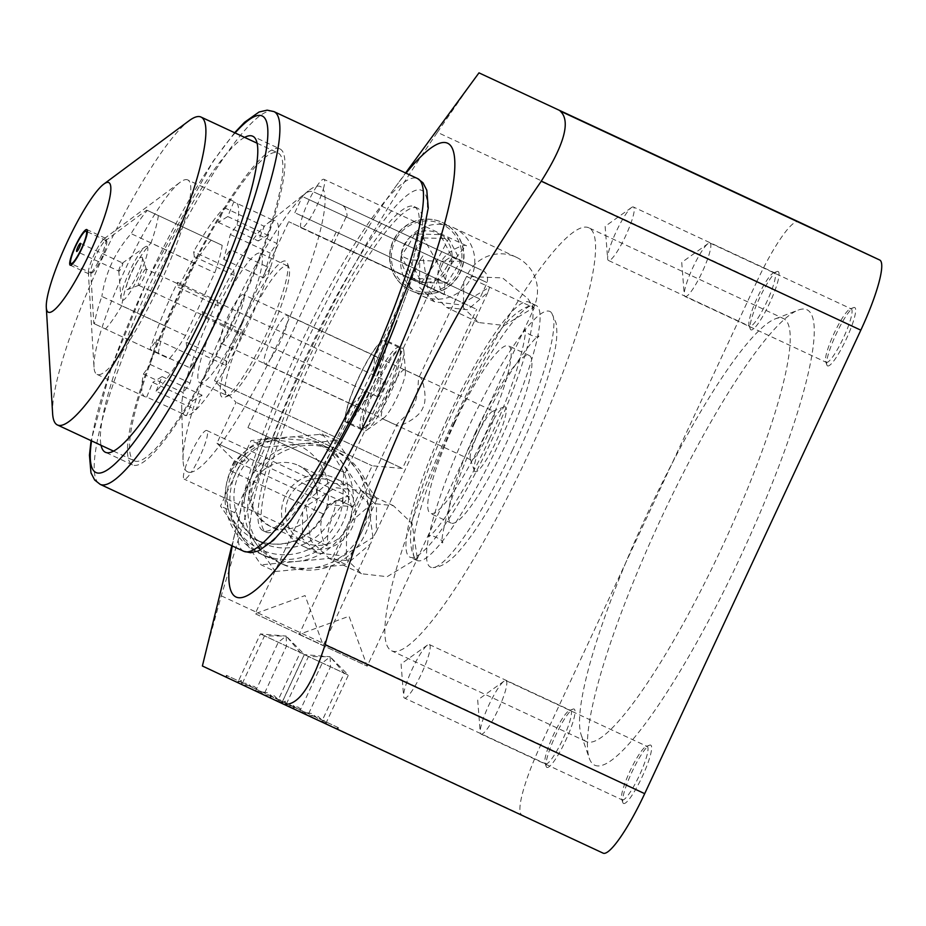 <?xml version="1.0" encoding="UTF-8"?>
<svg xmlns="http://www.w3.org/2000/svg" width="926" height="926" viewBox="0 0 926 926"><rect width="100%" height="100%" fill="white"/><g stroke="black" fill="none" stroke-linecap="round" stroke-linejoin="round"><path stroke-width="0.69" stroke-dasharray="4.63 3.47" d="M203.755 659.59L221.268 595.823L247.728 508.825L261.236 469.378C304.029 349.067 358.269 248.099 437.408 132.337L756.97 281.307A71.522 12.547 115 0 1 798.536 221.812M756.97 281.307L540.842 744.805A71.522 12.547 115 0 0 521.963 814.973L603.115 853.147M594.654 765.177A251.235 44.054 -65 0 0 740.696 556.248A251.235 44.054 -65 0 0 807.009 309.793A251.235 44.054 -65 0 0 798.177 310.106A251.235 44.054 -65 0 0 660.898 518.873A251.235 44.054 -65 0 0 589.26 758.232A251.235 44.054 -65 0 0 594.654 765.177M778.153 271.515A32.19 5.649 -65 0 0 777.018 271.549A32.19 5.649 -65 0 0 759.424 298.299A32.19 5.649 -65 0 0 750.257 328.962A32.19 5.649 -65 0 0 750.94 329.853A32.19 5.649 -65 0 0 769.656 303.08A32.19 5.649 -65 0 0 778.153 271.515M827.555 365.897A32.19 5.649 -65 0 0 846.26 339.124A32.19 5.649 -65 0 0 854.756 307.559A32.19 5.649 -65 0 0 853.622 307.594A32.19 5.649 -65 0 0 836.039 334.344A32.19 5.649 -65 0 0 826.86 365.006A32.19 5.649 -65 0 0 827.555 365.897M623.511 803.467A32.19 5.649 -65 0 0 642.227 776.694A32.19 5.649 -65 0 0 650.723 745.117A32.19 5.649 -65 0 0 649.589 745.164A32.19 5.649 -65 0 0 631.995 771.902A32.19 5.649 -65 0 0 622.828 802.576A32.19 5.649 -65 0 0 623.511 803.467M546.907 767.423A32.19 5.649 -65 0 0 565.612 740.65A32.19 5.649 -65 0 0 574.108 709.073A32.19 5.649 -65 0 0 572.974 709.119A32.19 5.649 -65 0 0 555.392 735.857A32.19 5.649 -65 0 0 546.213 766.531A32.19 5.649 -65 0 0 546.907 767.423M437.408 132.337L474.83 78.154M232.252 545.923A250.344 43.904 115 0 1 236.361 527.299A250.344 43.904 115 0 1 394.395 188.291A250.344 43.904 115 0 1 406.016 173.162M247.728 508.825A62.586 61.614 -64.8 0 1 253.666 481.705A62.586 61.614 -64.8 0 1 261.236 469.378A62.586 61.614 -64.8 0 1 336.161 451.112A62.586 61.614 -64.8 0 1 365.365 533.77A62.586 61.614 -64.8 0 1 282.87 564.374A62.586 61.614 -64.8 0 1 247.728 508.825M376.94 499.288L336.37 440.51L265.253 447.223L234.706 512.715L254.997 542.115A62.586 61.614 -64.8 0 1 249.985 479.969A62.586 61.614 -64.8 0 1 300.811 443.867A62.586 61.614 -64.8 0 1 332.469 449.376A62.586 61.614 -64.8 0 1 356.66 469.899A62.586 61.614 -64.8 0 1 361.672 532.033A62.586 61.614 -64.8 0 1 310.847 568.147A62.586 61.614 -64.8 0 1 279.177 562.638A62.586 61.614 -64.8 0 1 254.997 542.115L275.288 571.504L261.097 564.825L220.527 506.047L251.062 440.545L322.78 434.12L362.76 492.62L332.214 558.112L346.405 564.791L376.94 499.288L362.76 492.62M442.524 222.518A37.549 36.971 -64.8 0 1 442.64 222.564A37.549 36.971 -64.8 0 1 460.129 272.221A37.549 36.971 -64.8 0 1 410.785 290.579A37.549 36.971 -64.8 0 1 410.669 290.521A37.549 36.971 -64.8 0 1 393.168 240.864A37.549 36.971 -64.8 0 1 442.524 222.518M265.253 447.223L251.062 440.545M234.706 512.715L220.527 506.047M336.37 440.51L322.78 434.12M275.288 571.504L346.405 564.791M332.214 558.112L261.097 564.825M240.806 535.436A62.586 61.614 115.2 0 0 264.998 555.959A62.586 61.614 115.2 0 0 296.656 561.469A62.586 61.614 115.2 0 0 347.481 525.366A62.586 61.614 115.2 0 0 342.47 463.22A62.586 61.614 115.2 0 0 318.289 442.697A62.586 61.614 115.2 0 0 286.62 437.188A62.586 61.614 115.2 0 0 235.794 473.29A62.586 61.614 115.2 0 0 240.806 535.436M341.694 501.464L342.967 498.755L343.65 471.878A62.586 61.614 -64.8 0 1 342.666 523.097A62.586 61.614 -64.8 0 1 260.171 553.69A62.586 61.614 -64.8 0 1 230.968 471.021A62.586 61.614 -64.8 0 1 269.57 437.35L246.015 453.555L244.753 456.275L216.927 443.253L353.061 506.73L341.694 501.464L336.092 500.434L328.417 504.577L234.417 460.743L237.855 462.363L249.14 459.898L244.753 456.275M343.65 471.878L332.075 453.173L315.442 441.366L269.57 437.35M319.482 434.086L323.73 436.065M237.079 402.81L372.159 465.79L237.079 402.81M401.039 467.746L214.496 380.771L401.039 467.746M249.14 459.898A51.856 51.057 115.2 0 0 263.042 543.18A51.856 51.057 115.2 0 0 336.092 500.434M342.967 498.755A58.685 57.771 -64.8 0 1 260.31 549.442A58.685 57.771 -64.8 0 1 246.015 453.555M323.162 513.953A51.856 51.057 -64.8 0 1 254.812 539.314A51.856 51.057 -64.8 0 1 230.609 470.813L323.162 513.953L328.394 504.566M230.609 470.813L237.855 462.363M475.223 308.647L288.692 221.673L475.223 308.647M332.422 242.068L433.738 289.306L332.422 242.068M336.96 232.345L438.264 279.583L336.96 232.345M296.274 213.385L479.599 298.855L296.274 213.385M344.403 472.561L247.913 427.58L344.403 472.561M291.215 447.744L326.924 464.424L291.215 447.744M288.68 498.061A33.533 33.012 -64.8 0 1 332.874 481.67A33.533 33.012 -64.8 0 1 348.512 525.956A33.533 33.012 -64.8 0 1 304.318 542.347A33.533 33.012 -64.8 0 1 288.68 498.061M334.471 477.978A37.549 36.971 -64.8 0 1 334.587 478.036A37.549 36.971 -64.8 0 1 352.077 527.693A37.549 36.971 -64.8 0 1 302.721 546.051A37.549 36.971 -64.8 0 1 302.605 545.993A37.549 36.971 -64.8 0 1 285.115 496.336A37.549 36.971 -64.8 0 1 334.471 477.978M372.958 537.45L368.224 503.003L349.484 485.039L328.417 482.678L308.208 499.982L302.64 511.928L302.362 538.469L317.502 552.996L343.465 555.947L372.958 537.45L370.701 543.666L350.468 560.982L329.425 558.61L310.673 540.645L305.939 506.209L335.444 487.701L361.279 490.595L376.546 505.191L376.269 531.721L372.958 537.45M255.692 613.973L323.232 645.468L255.692 613.973M417.163 557.255L412.07 523.445L393.342 505.677L372.298 503.385L352.181 520.678L346.613 532.612L346.301 559.084L361.603 573.75L387.161 576.69L416.411 558.876L417.163 557.255M489.715 287.048L487.84 292.466L467.688 309.759L446.679 307.467L427.951 289.699L422.846 255.889L419.767 260.727L419.455 287.187L434.757 301.864L460.315 304.804L489.715 287.048M220.747 343.176A26.819 4.699 -65 0 0 236.338 320.871A26.819 4.699 -65 0 0 243.411 294.561A26.819 4.699 -65 0 0 237.913 299.11A157.362 27.595 115 0 1 308.451 190.837A157.362 27.595 115 0 1 316.773 186.276A26.819 4.699 -65 0 0 304.029 211.961A26.819 4.699 -65 0 0 301.297 227.923A26.819 4.699 -65 0 0 311.773 215.596A26.819 4.699 -65 0 0 323.243 189.321A157.362 27.595 115 0 1 287.43 322.41A26.819 4.699 -65 0 0 287.396 315.257A26.819 4.699 -65 0 0 271.804 337.562A26.819 4.699 -65 0 0 264.72 363.872A26.819 4.699 -65 0 0 270.218 359.323A157.362 27.595 115 0 1 191.358 472.156A26.819 4.699 -65 0 0 204.102 446.471A26.819 4.699 -65 0 0 206.834 430.509A26.819 4.699 -65 0 0 196.37 442.836A26.819 4.699 -65 0 0 184.899 469.112A157.362 27.595 115 0 1 183.047 459.852A157.362 27.595 115 0 1 220.701 336.022A157.362 27.595 115 0 1 237.913 299.11A26.819 4.699 -65 0 0 227.819 316.866A26.819 4.699 -65 0 0 220.701 336.022A26.819 4.699 -65 0 0 220.747 343.176L353.176 404.917C349.09 405.067 365.596 394.129 370.307 383.295C375.574 372.715 373.34 353.061 375.852 356.302C377.495 355.028 384.66 376.975 378.827 387.3C374.694 398.388 353.234 407.023 353.176 404.917L352.991 403.921L308.208 499.982M419.767 260.727L374.972 356.788L375.852 356.302L243.411 294.561M301.297 227.923L443.785 294.352C441.91 295.313 434.051 275.879 440.29 264.535C443.762 251.351 465.732 243.353 466.461 245.737C465.002 246.409 459.47 253.226 449.886 266.19C442.848 277.719 445.429 297.165 443.785 294.352M206.834 430.509L349.322 496.926C347.863 497.598 342.342 504.415 332.747 517.391C325.72 528.908 328.302 548.354 326.658 545.553C324.783 546.502 316.912 527.079 323.151 515.736C326.623 502.54 348.604 494.553 349.322 496.926M242.149 323.614A75.099 13.172 115 0 1 287.419 263.227A75.099 13.172 115 0 1 265.982 334.818A75.099 13.172 115 0 1 224.972 397.185A75.099 13.172 115 0 1 242.149 323.614M187.561 471.832A157.362 27.595 115 0 1 184.899 469.112A26.819 4.699 -65 0 0 184.17 479.124L184.17 479.124A26.819 4.699 -65 0 0 191.358 472.156A157.362 27.595 115 0 1 187.561 471.832M194.356 256.733L193.638 251.71A107.289 18.809 115 0 1 224.393 207.713L218.374 222.367L227.773 216.557L233.78 201.903A107.289 18.809 115 0 1 235.574 202.227A107.289 18.809 115 0 1 235.586 202.227A107.289 18.809 115 0 1 237.068 224.844L230.331 234.486L223.652 259.292L230.389 249.661A107.289 18.809 115 0 1 202.921 316.599L242.809 335.189L242.091 330.165L226.025 360.793L226.743 365.816L186.855 347.215A107.289 18.809 115 0 1 156.1 391.212L195.988 409.813L202.007 395.147L192.608 400.958L186.601 415.624L146.713 397.022A107.289 18.809 115 0 1 144.919 396.71A107.289 18.809 115 0 1 144.907 396.698A107.289 18.809 115 0 1 143.426 374.081L183.313 392.67A107.289 18.809 -65 0 0 181.716 407.127A107.289 18.809 -65 0 0 184.795 415.299A107.289 18.809 -65 0 0 186.601 415.624A107.289 18.809 -65 0 0 195.988 409.813A107.289 18.809 -65 0 0 226.743 365.816A107.289 18.809 -65 0 0 242.809 335.189A107.289 18.809 -65 0 0 270.276 268.251A107.289 18.809 -65 0 0 276.955 243.445A107.289 18.809 -65 0 0 275.473 220.828A107.289 18.809 -65 0 0 273.668 220.504L267.66 235.158L258.261 240.968L264.28 226.314A107.289 18.809 -65 0 0 233.526 270.311L234.243 275.335L218.177 305.95L217.46 300.927A107.289 18.809 -65 0 0 189.992 367.865A107.289 18.809 115 0 0 183.313 392.67L190.05 383.04L196.717 358.235L189.992 367.865L150.105 349.276A107.289 18.809 115 0 1 177.572 282.326L178.29 287.349L194.356 256.733L234.243 275.335M177.572 282.326L217.46 300.927A107.289 18.809 115 0 1 233.526 270.311L193.638 251.71M224.393 207.713L264.28 226.314A107.289 18.809 115 0 1 267.22 223.71A107.289 18.809 115 0 1 273.668 220.504L233.78 201.903M316.773 186.276A157.362 27.595 115 0 1 320.57 186.601A157.362 27.595 115 0 1 323.243 189.321A26.819 4.699 -65 0 0 323.973 179.308L323.973 179.308A26.819 4.699 -65 0 0 316.773 186.276M326.658 545.553L184.17 479.124M299.665 634.669L367.205 666.153L299.665 634.669M264.72 363.872L397.161 425.613C393.064 425.763 409.57 414.813 414.292 403.991C419.559 393.4 417.325 373.745 419.825 376.986C421.469 375.725 428.645 397.671 422.8 407.996C418.668 419.084 397.219 427.719 397.161 425.613L396.976 424.617L352.181 520.678M463.752 281.423L463.44 307.883L478.742 322.549L504.3 325.489L533.538 307.687A37.549 36.971 -64.8 0 0 516.407 257.278A37.549 36.971 -64.8 0 0 516.291 257.22A37.549 36.971 115.2 0 0 466.554 276.446L418.957 377.484L419.825 376.986L287.396 315.257M527.959 298.716L533.538 307.687L527.959 298.716L502.575 277.916L466.554 276.446L534.221 307.999L367.205 666.153L349.044 616.253L299.144 634.414L346.613 532.612M469.077 281.342A37.549 36.971 -64.8 0 1 421.851 295.788A37.549 36.971 -64.8 0 1 421.735 295.73A37.549 36.971 -64.8 0 1 406.352 242.161A37.549 36.971 -64.8 0 1 453.59 227.715A37.549 36.971 -64.8 0 1 453.705 227.773A37.549 36.971 -64.8 0 1 469.077 281.342M466.461 245.737L323.973 179.308M287.43 322.41A157.362 27.595 115 0 1 270.218 359.323A26.819 4.699 -65 0 0 280.312 341.567A26.819 4.699 -65 0 0 287.43 322.41M237.068 224.844L276.955 243.445L270.218 253.076L263.551 277.881L270.276 268.251L230.389 249.661M260.368 253.238A71.522 12.547 115 0 1 241.489 323.382A71.522 12.547 115 0 1 199.912 382.889A71.522 12.547 115 0 1 199.912 382.878A71.522 12.547 -65 0 1 218.779 312.733A71.522 12.547 -65 0 1 260.356 253.226A71.522 12.547 -65 0 1 260.368 253.238M146.713 397.022L152.721 382.369L192.608 400.958M88.364 272.614A19.666 3.449 115 0 1 94.116 254.65A19.666 3.449 115 0 1 104.175 238.7A19.666 3.449 115 0 1 105.552 238.283A19.666 3.449 115 0 1 100.367 257.567A19.666 3.449 115 0 1 88.931 273.934A19.666 3.449 115 0 1 88.364 272.614L94.001 367.194A107.289 18.809 115 0 0 97.033 374.382A107.289 18.809 -65 0 0 97.045 374.393A107.289 18.809 -65 0 0 159.411 285.127A107.289 18.809 -65 0 0 187.723 179.91A107.289 18.809 115 0 0 187.712 179.91L235.574 202.227M143.426 374.081L150.162 364.439L156.83 339.634L150.105 349.276M202.921 316.599L202.204 311.576L186.138 342.192L226.025 360.793M186.855 347.215L186.138 342.192M156.1 391.212L162.119 376.558L152.721 382.369M158.3 353.605A71.522 12.547 115 0 1 165.685 326.172L194.946 263.412A71.522 12.547 115 0 1 211.197 240.158L222.194 245.332A71.522 12.547 115 0 1 214.809 272.753L185.547 335.525A71.522 12.547 115 0 1 169.284 358.767L94.475 323.845L169.284 358.767M150.162 364.439L190.05 383.04M94.001 367.194A107.289 18.809 115 0 1 125.323 269.2A107.289 18.809 115 0 1 180.234 182.202A107.289 18.809 115 0 1 187.712 179.91M105.552 238.283L86.87 229.567M52.62 413.586A169.875 29.794 115 0 1 102.219 258.423A169.875 29.794 115 0 1 189.159 120.681M134.409 460.859A169.875 29.794 -65 0 0 134.42 460.87A169.875 29.794 -65 0 0 233.178 319.539A169.875 29.794 -65 0 0 277.997 152.94A169.875 29.794 115 0 1 277.997 152.94A169.875 29.794 115 0 0 179.227 294.271A169.875 29.794 115 0 0 134.409 460.859M279.884 148.889A174.343 30.57 -65 0 0 279.86 148.889A174.343 30.57 -65 0 0 178.51 293.936A174.343 30.57 -65 0 0 132.522 464.91A174.343 30.57 -65 0 0 132.534 464.921A174.343 30.57 -65 0 0 233.884 319.864A174.343 30.57 -65 0 0 279.884 148.889L252.74 136.238M244.614 137.384A174.343 30.57 -65 0 0 151.366 281.342A174.343 30.57 -65 0 0 101.061 445.313M414.2 206.579A178.811 31.357 115 0 1 367.032 381.94A178.811 31.357 115 0 1 263.077 530.714A178.811 31.357 115 0 1 263.065 530.702A178.811 31.357 115 0 1 310.233 355.341A178.811 31.357 115 0 1 414.188 206.567A178.811 31.357 115 0 1 414.2 206.579L417.383 208.061A178.811 31.357 115 0 1 396.803 320.859M339.437 443.901A178.811 31.357 115 0 1 266.271 532.195A178.811 31.357 115 0 1 266.26 532.184A178.811 31.357 -65 0 1 313.428 356.823A178.811 31.357 -65 0 1 417.383 208.061A178.811 31.357 -65 0 0 417.383 208.061M337.214 729.109L269.674 697.625L337.214 729.109M293.229 708.425L225.689 676.929L293.229 708.425M337.967 727.489L270.427 696.005L337.967 727.489M271.793 698.621L336.115 728.612L271.793 698.621M285.22 701.063L281.724 703.239L292.118 704.269L299.607 711.562L312.062 713.564L321.6 721.829L325.107 719.652L325.697 723.75L318.208 716.458L307.802 715.416L298.265 707.151L285.81 705.161L285.22 701.063M283.946 702.139L280.381 702.614L281.712 703.228L304.388 654.613L330.154 656.765L308.474 656.534L304.388 654.613L348.373 675.135L308.474 656.534L285.81 705.161L325.697 723.75L285.81 705.161M325.697 723.75L348.373 675.135L330.154 656.765L344.275 673.214L321.6 721.829L299.607 711.562L322.283 662.947L330.154 656.765L330.466 666.801L307.802 715.416M293.982 706.804L226.442 675.309L293.982 706.804M227.808 677.925L292.141 707.915L227.808 677.925M241.246 680.367L237.727 682.543L248.145 683.573L255.634 690.877L268.089 692.868L277.626 701.132L281.134 698.968L281.712 703.065L274.235 695.762L263.817 694.731L254.28 686.467L241.825 684.464L241.246 680.367M239.961 681.455L236.396 681.918L237.739 682.543L260.403 633.916L286.169 636.081L264.5 635.849L260.403 633.916L304.388 654.439L264.5 635.849L241.825 684.464L281.712 703.065L241.825 684.464M281.712 703.065L304.388 654.439L286.169 636.081L300.29 652.517L277.626 701.132L255.634 690.877L278.298 642.25L286.169 636.081L286.493 646.105L263.817 694.731M88.931 273.934L70.249 265.218M227.773 216.557L267.66 235.158M218.374 222.367L258.261 240.968M178.29 287.349L218.177 305.95M156.83 339.634L196.717 358.235M230.331 234.486L270.218 253.076M223.652 259.292L263.551 277.881M202.204 311.576L242.091 330.165M162.119 376.558L202.007 395.147M165.685 326.172L101.86 296.424A71.522 12.547 -65 0 0 94.475 323.845L95.366 324.285M91.234 273.031A17.883 3.137 115 0 0 101.628 258.157A17.883 3.137 115 0 0 106.34 240.621L106.34 240.621A17.883 3.137 -65 0 0 105.101 241.003A17.883 3.137 -65 0 0 95.945 255.507A17.883 3.137 -65 0 0 90.725 271.839A17.883 3.137 -65 0 0 91.234 273.031L72.297 264.211M222.194 245.332L147.373 210.399A71.522 12.547 -65 0 0 131.122 233.653C115.252 251.722 105.495 272.649 101.86 296.424M148.264 210.839L211.197 240.158M194.946 263.412L131.122 233.653M158.369 215.573A71.522 12.547 115 0 1 150.984 243.006L214.809 272.753M185.547 335.525L121.723 305.765C125.357 281.99 135.115 261.074 150.984 243.006M121.723 305.765A71.522 12.547 115 0 1 105.471 329.019M118.922 271.144A4.468 0.787 115 0 1 118.794 270.867A4.468 0.787 115 0 1 120.091 266.757A4.468 0.787 115 0 1 122.394 263.123A4.468 0.787 115 0 1 122.695 263.042L122.695 263.042A4.468 0.787 115 0 1 121.514 267.429A4.468 0.787 115 0 1 118.922 271.144L76.661 251.444M147.002 246.397A29.829 5.232 115 0 1 139.131 275.659A29.829 5.232 115 0 1 121.792 300.464A29.829 5.232 115 0 1 120.959 298.589A29.829 5.232 115 0 1 129.663 271.225A29.829 5.232 115 0 1 145.035 246.964A29.829 5.232 115 0 1 147.002 246.397M141.979 257.231A17.883 3.137 115 0 1 142.338 257.717A17.883 3.137 115 0 1 137.245 274.756A17.883 3.137 115 0 1 127.475 289.618A17.883 3.137 115 0 1 126.816 289.618A17.883 3.137 115 0 1 131.631 271.955A17.883 3.137 115 0 1 141.979 257.231M146.169 269.049A8.936 1.563 115 0 1 146.343 269.292A8.936 1.563 115 0 1 143.796 277.812A8.936 1.563 115 0 1 138.912 285.243A8.936 1.563 115 0 1 138.599 285.254A8.936 1.563 115 0 1 138.587 285.243A8.936 1.563 115 0 1 140.972 276.446A8.936 1.563 115 0 1 146.158 269.049A8.936 1.563 115 0 1 146.169 269.049M385.505 380.621A8.936 1.563 -65 0 1 383.121 389.418A8.936 1.563 -65 0 1 377.935 396.826A8.936 1.563 -65 0 1 377.924 396.814A8.936 1.563 115 0 1 380.308 388.017A8.936 1.563 115 0 1 385.494 380.621A8.936 1.563 115 0 1 385.505 380.621L146.158 269.049M363.513 427.592A42.92 7.524 115 0 1 375.065 385.17A42.92 7.524 115 0 1 399.916 349.854A42.92 7.524 115 0 1 400.773 351.012A42.92 7.524 115 0 1 388.538 391.906A42.92 7.524 115 0 1 365.087 427.557A42.92 7.524 115 0 1 363.513 427.592M361.163 428.46A44.703 7.836 115 0 1 373.109 384.475A44.703 7.836 115 0 1 399.002 347.458A44.703 7.836 115 0 1 399.071 347.493A44.703 7.836 115 0 1 399.974 348.697A44.703 7.836 115 0 1 387.23 391.293A44.703 7.836 115 0 1 362.795 428.437A44.703 7.836 115 0 1 361.233 428.495A44.703 7.836 115 0 1 361.163 428.46M346.799 421.77A44.703 7.836 -65 0 0 346.868 421.805A44.703 7.836 -65 0 0 372.773 384.788A44.703 7.836 -65 0 0 384.718 340.803A44.703 7.836 -65 0 0 384.649 340.768A44.703 7.836 -65 0 0 358.744 377.773A44.703 7.836 -65 0 0 346.799 421.77M346.486 422.615A45.594 7.998 -65 0 0 346.498 422.615A45.594 7.998 -65 0 0 373.004 384.672A45.594 7.998 -65 0 0 385.031 339.958A45.594 7.998 -65 0 0 385.019 339.958A45.594 7.998 -65 0 0 358.512 377.889A45.594 7.998 -65 0 0 346.486 422.615L364.045 430.798A45.594 7.998 -65 0 0 367.055 429.942A45.594 7.998 -65 0 0 390.552 392.844A45.594 7.998 -65 0 0 403.863 351A45.594 7.998 -65 0 0 402.579 348.141L385.019 339.958M402.579 348.141A45.594 7.998 115 0 0 376.072 386.073A45.594 7.998 115 0 0 364.045 430.787A45.594 7.998 -65 0 0 364.045 430.798M404.708 369.844L404.708 369.844A26.819 4.699 -65 0 0 389.117 392.161A26.819 4.699 -65 0 0 382.044 418.471L382.044 418.471A26.819 4.699 -65 0 0 383.815 417.962A26.819 4.699 -65 0 0 397.636 396.143A26.819 4.699 -65 0 0 405.461 371.534A26.819 4.699 -65 0 0 404.708 369.844L493.57 411.271A26.819 4.699 115 0 1 486.497 437.581A26.819 4.699 115 0 1 470.906 459.898A26.819 4.699 115 0 1 470.327 459.146A26.819 4.699 115 0 1 477.978 433.6A26.819 4.699 115 0 1 492.632 411.306A26.819 4.699 115 0 1 493.57 411.271M475.096 471.716A35.767 6.274 115 0 1 474.332 470.721A35.767 6.274 115 0 1 484.53 436.655A35.767 6.274 115 0 1 504.068 406.931A35.767 6.274 115 0 1 505.33 406.884A35.767 6.274 115 0 1 495.885 441.968A35.767 6.274 115 0 1 475.096 471.716M470.906 459.898A26.819 4.699 115 0 1 470.906 459.886L382.044 418.471M475.547 432.396A92.45 16.217 -65 0 0 451.159 523.086A92.45 16.217 -65 0 0 504.878 446.205A92.45 16.217 -65 0 0 529.278 355.515A92.45 16.217 -65 0 0 475.547 432.396M454.805 422.731A92.45 16.217 -65 0 0 430.416 513.421A92.45 16.217 -65 0 0 484.136 436.54A92.45 16.217 115 0 0 508.536 345.838A92.45 16.217 115 0 0 454.805 422.731M447.142 419.131A140.729 24.678 -65 0 0 410.01 557.186A140.729 24.678 -65 0 0 491.799 440.139A140.729 24.678 115 0 0 528.931 302.084A140.729 24.678 115 0 0 447.142 419.131M454.215 422.43A140.729 24.678 -65 0 0 415.103 558.725A140.729 24.678 -65 0 0 417.094 560.485A140.729 24.678 -65 0 0 498.882 443.438A140.729 24.678 -65 0 0 536.015 305.383A140.729 24.678 -65 0 0 533.388 304.99A140.729 24.678 -65 0 0 454.215 422.43M512.599 449.839A141.088 24.736 115 0 1 432.928 567.592A141.088 24.736 115 0 1 467.827 428.773A141.088 24.736 115 0 1 551.641 312.942A141.088 24.736 115 0 1 512.599 449.839M588.832 227.808A233.352 40.918 -65 0 0 588.809 227.796A233.352 40.918 -65 0 0 453.15 421.943A233.352 40.918 -65 0 0 391.594 650.793A233.352 40.918 -65 0 0 391.617 650.804A233.352 40.918 -65 0 0 527.276 456.657A233.352 40.918 -65 0 0 588.832 227.808L783.465 318.544A233.352 40.918 -65 0 0 775.293 318.845A233.352 40.918 -65 0 0 647.783 512.761A233.352 40.918 -65 0 0 581.25 735.082A233.352 40.918 -65 0 0 586.251 741.541A233.352 40.918 -65 0 0 586.274 741.552A233.352 40.918 -65 0 0 721.933 547.405A233.352 40.918 -65 0 0 783.489 318.556A233.352 40.918 -65 0 0 783.465 318.544M227.032 395.529A71.522 12.547 -65 0 0 227.044 395.529A71.522 12.547 -65 0 0 229.544 395.437A71.522 12.547 -65 0 0 268.609 336.045A71.522 12.547 -65 0 0 289.028 267.857A71.522 12.547 -65 0 0 287.488 265.878A71.522 12.547 -65 0 0 287.477 265.878A71.522 12.547 -65 0 0 245.911 325.362A71.522 12.547 -65 0 0 227.032 395.529L199.912 382.889M458.301 276.261A37.549 36.971 -64.8 0 1 411.063 290.706A37.549 36.971 -64.8 0 1 410.947 290.66A37.549 36.971 -64.8 0 1 395.576 237.091A37.549 36.971 -64.8 0 1 442.802 222.645A37.549 36.971 -64.8 0 1 442.917 222.703A37.549 36.971 -64.8 0 1 458.301 276.261M396.779 237.889A35.767 35.211 115.2 0 0 407.822 286.944A35.767 35.211 115.2 0 0 456.518 275.196A35.767 35.211 115.2 0 0 445.475 226.152A35.767 35.211 115.2 0 0 396.779 237.889M408.528 245.147L414.779 233.919L440.244 234.614L452.12 257.231L445.869 268.459L438.519 279.177L413.065 278.483L401.19 255.854L408.528 245.147M414.779 233.919L423.286 237.924L436.586 261.213L409.697 259.859L423.286 237.924L448.751 238.619L460.627 261.236L447.038 283.182L421.573 282.488L409.697 259.859L401.19 255.854A25.812 25.407 115.2 0 0 438.519 279.177A25.812 25.407 115.2 0 0 440.244 234.614A25.812 25.407 115.2 0 0 401.19 255.854M440.244 234.614L448.751 238.619L436.586 261.213L421.573 282.488L413.065 278.483M452.12 257.231L460.627 261.236L436.586 261.213L447.038 283.182L438.519 279.177M774.622 272.823L774.622 272.823A29.505 5.174 -65 0 0 773.58 272.857A29.505 5.174 -65 0 0 757.468 297.373A29.505 5.174 -65 0 0 749.053 325.489A29.505 5.174 -65 0 0 749.678 326.299A29.505 5.174 -65 0 0 749.69 326.311A29.505 5.174 -65 0 0 766.832 301.76A29.505 5.174 -65 0 0 774.622 272.823L633.407 206.996A29.505 5.174 115 0 1 625.629 235.933A29.505 5.174 115 0 1 608.475 260.472L749.69 326.311M633.407 206.996L633.407 206.996A29.505 5.174 -65 0 0 631.463 207.551A29.505 5.174 -65 0 0 616.253 231.546A29.505 5.174 -65 0 0 607.641 258.632A29.505 5.174 -65 0 0 608.475 260.472M826.293 362.355L826.293 362.355A29.505 5.174 -65 0 0 843.447 337.805A29.505 5.174 -65 0 0 851.237 308.867A29.505 5.174 -65 0 0 851.226 308.867A29.505 5.174 -65 0 0 850.195 308.902A29.505 5.174 -65 0 0 834.071 333.429A29.505 5.174 -65 0 0 825.656 361.534A29.505 5.174 -65 0 0 826.293 362.355L685.09 296.528A29.505 5.174 115 0 1 685.09 296.517A29.505 5.174 -65 0 1 684.256 294.676A29.505 5.174 -65 0 1 692.868 267.591A29.505 5.174 -65 0 1 708.066 243.596A29.505 5.174 -65 0 1 710.022 243.04L710.022 243.04A29.505 5.174 115 0 1 702.244 271.978A29.505 5.174 115 0 1 685.09 296.528M622.249 799.914A29.505 5.174 -65 0 0 622.26 799.914A29.505 5.174 -65 0 0 639.403 775.375A29.505 5.174 -65 0 0 647.193 746.437L647.193 746.437A29.505 5.174 -65 0 0 646.151 746.472A29.505 5.174 -65 0 0 630.039 770.988A29.505 5.174 -65 0 0 621.624 799.103A29.505 5.174 -65 0 0 622.249 799.914L481.045 734.087A29.505 5.174 -65 0 1 480.212 732.235A29.505 5.174 -65 0 1 488.824 705.161A29.505 5.174 -65 0 1 504.033 681.166A29.505 5.174 -65 0 1 505.978 680.61L505.978 680.61A29.505 5.174 115 0 1 498.2 709.548A29.505 5.174 115 0 1 481.045 734.087M545.645 763.869L545.645 763.869A29.505 5.174 -65 0 0 562.8 739.33A29.505 5.174 -65 0 0 570.578 710.392L570.578 710.392A29.505 5.174 -65 0 0 569.548 710.427A29.505 5.174 -65 0 0 553.424 734.943A29.505 5.174 -65 0 0 545.009 763.059A29.505 5.174 -65 0 0 545.645 763.869L404.442 698.042A29.505 5.174 115 0 1 404.43 698.042A29.505 5.174 -65 0 1 403.609 696.19A29.505 5.174 -65 0 1 412.209 669.116A29.505 5.174 -65 0 1 427.418 645.109A29.505 5.174 -65 0 1 429.375 644.565L429.375 644.565A29.505 5.174 115 0 1 421.585 673.491A29.505 5.174 115 0 1 404.442 698.042M221.268 595.823L540.842 744.805M303.832 197.169L487.145 282.65L303.832 197.169M315.581 192.793L481.52 270.149L315.581 192.793M345.155 472.92L443.392 262.243C449.365 257.15 453.277 255.692 455.106 257.845L341.995 205.097L344.761 207.216C347.204 213.327 347.667 216.557 346.162 216.904L443.392 262.243L346.162 216.904L247.913 427.58M298.427 465.477A33.533 33.012 -64.8 0 1 298.542 465.523A33.533 33.012 -64.8 0 1 314.18 509.809A33.533 33.012 -64.8 0 1 270.091 526.246A33.533 33.012 -64.8 0 1 269.987 526.2A33.533 33.012 -64.8 0 1 254.349 481.914A33.533 33.012 -64.8 0 1 298.427 465.477M235.088 132.939A196.694 34.493 -65 0 0 147.859 279.571A196.694 34.493 -65 0 0 91.535 440.88M273.934 111.595A205.641 36.056 -65 0 0 154.422 282.627A205.641 36.056 -65 0 0 100.17 484.356M243.769 551.294A205.641 36.056 115 0 1 298.022 349.565A205.641 36.056 115 0 1 417.545 178.544M307.42 353.952A196.694 34.493 115 0 1 421.758 190.374A196.694 34.493 115 0 1 369.844 383.329A196.694 34.493 115 0 1 255.507 546.907A196.694 34.493 115 0 1 307.42 353.952M202.389 665.991L521.963 814.973M236.361 527.299L231.813 545.727M394.395 188.291L405.588 172.965M282.87 564.374L279.177 562.638M336.161 451.112L332.469 449.376M264.998 555.959L260.171 553.69M318.289 442.697L315.442 441.366M327.723 506.059L328.417 504.577L353.061 506.73L372.159 465.79L402.486 468.44L476.682 309.33M263.042 543.18L254.812 539.314A51.856 51.856 0 0 0 323.834 514.416A51.856 51.856 0 0 0 298.855 445.418A51.856 51.856 0 0 0 229.891 470.477L234.417 460.743L216.927 443.253L236.026 402.301L214.496 380.783L288.692 221.673M336.173 231.975L331.635 241.698M294.838 212.702L302.397 196.497C308.717 187.758 316.669 193.129 314.169 192.122L481.555 270.161C481.566 270.01 489.368 272.001 487.145 282.65L479.599 298.855M326.924 464.424C318.613 481.74 315.349 496.706 316.391 493.257C316.345 495.595 319.447 476.959 298.542 465.523L332.874 481.67M266.144 436.077L253.655 468.07L250.714 479.622L249.464 489.426C247.23 503.177 254.071 515.435 269.987 526.2L304.318 542.347M349.484 485.039L334.587 478.036M317.502 552.996L302.605 545.993M302.64 511.928L255.159 613.73L305.071 595.557L323.232 645.468L370.701 543.666M393.457 505.735L361.395 490.653M487.84 292.466L376.269 531.721M181.716 407.127L183.047 459.852M267.22 223.71L308.451 190.837M361.487 573.692L329.425 558.61M516.407 257.278L453.705 227.773M478.626 322.503L446.552 307.409M434.641 301.807L421.735 295.73M97.045 374.393L144.919 396.71M104.175 238.7L180.234 182.202M113.539 451.124L134.42 460.87M257.081 143.194L277.974 152.94M132.534 464.921L105.414 452.27M234.625 132.731L213.142 161.193L147.743 279.513L110.784 369.266L91.072 440.66M263.077 530.714L266.271 532.195M336.115 728.612L338.488 727.743L337.735 729.364M271.295 698.378L270.427 696.005L269.674 697.625M325.095 721.331L327.028 724.363L321.6 721.829M299.607 711.562L281.724 703.239M292.141 707.915L294.514 707.047L293.762 708.668M227.31 677.682L226.442 675.309L225.689 676.929M281.122 700.635L283.055 703.679L277.626 701.132M255.622 690.865L237.739 682.543M90.725 271.839L93.804 323.544M105.101 241.003L146.702 210.098M106.34 240.621L87.414 231.801M80.446 243.341L122.695 263.042M118.794 270.867L120.959 298.589M122.394 263.123L145.035 246.964M146.343 269.292L142.338 257.717M138.912 285.243L127.475 289.618M377.935 396.826L138.599 285.254M400.773 351.012L399.974 348.697M365.087 427.557L362.795 428.437M361.233 428.495L346.868 421.805M470.327 459.146L474.332 470.721M492.632 411.306L504.068 406.931M405.461 371.534L403.863 351M383.815 417.962L367.055 429.942M451.159 523.086L430.416 513.421M529.278 355.515L508.536 345.838M417.094 560.485L410.01 557.186M415.103 558.725C408.146 546.039 409.06 526.674 417.846 500.63C425.011 476.346 435.44 449.48 449.098 420.045C462.838 390.714 476.693 365.504 490.653 344.437C504.959 320.975 519.197 307.826 533.388 304.99M489.391 439.005C460.002 503.605 429.456 539.152 428.518 536.409C427.974 532.624 445.649 540.83 442.42 542.891C439.642 543.805 447.756 496.544 477.955 433.495C507.344 368.895 537.89 333.348 538.816 336.092C539.372 339.877 521.697 331.682 524.926 329.621C527.704 328.695 519.59 375.968 489.391 439.005M551.641 312.942L556.028 322.85C557.649 332.006 556.827 343.164 553.574 356.313C547.162 383.364 535.39 415.415 518.236 452.455C495.676 500.376 474.656 534.696 455.198 555.415C446.922 563.517 439.503 567.569 432.928 567.592M581.25 735.082L589.26 758.232M775.293 318.845L798.177 310.106M586.274 741.552L391.617 650.804M536.015 305.383L528.931 302.084M399.002 347.458L384.649 340.768M289.028 267.857L287.419 263.227M287.477 265.878L260.356 253.226M229.544 395.437L224.972 397.185M438.264 279.583L433.738 289.306M444.966 269.709L446.587 267.105M749.053 325.489L750.257 328.962M773.58 272.857L777.018 271.549M631.463 207.551L605.129 226.361L607.641 258.632M825.656 361.534L826.86 365.006M850.195 308.902L853.622 307.594M710.022 243.04L851.226 308.867M708.066 243.596L681.733 262.405L684.256 294.676M621.624 799.103L622.828 802.576M646.151 746.472L649.589 745.164M505.978 680.61L647.193 746.437M504.033 681.166L477.7 699.975L480.212 732.235M545.009 763.059L546.213 766.531M569.548 710.427L572.974 709.119M429.375 644.565L570.578 710.392M427.418 645.109L401.085 663.93L403.609 696.19"/><path stroke-width="1.39" d="M405.588 172.965L478.985 72.853L798.548 221.823A71.522 12.547 115 0 1 798.548 221.823L879.7 260.009A71.522 12.547 115 0 1 860.821 330.165L644.693 793.663A71.522 12.547 115 0 1 603.115 853.147L283.576 704.188M798.548 221.823L560.137 111.027C570.925 120.739 564.629 144.132 541.259 181.195C435.37 335.397 375.18 464.458 325.119 644.693C311.761 686.421 297.894 706.249 283.541 704.177L202.389 665.991L231.813 545.727M406.016 173.162A250.344 43.904 115 0 1 447.628 143.241A250.344 43.904 -65 0 1 381.547 388.816A250.344 43.904 -65 0 1 236.026 597.015A250.344 43.904 115 0 1 232.252 545.923M70.237 265.218A19.666 3.449 115 0 1 75.434 245.934A19.666 3.449 115 0 1 86.87 229.567L86.87 229.567A19.666 3.449 115 0 1 81.673 248.862A19.666 3.449 115 0 1 70.249 265.218A19.666 3.449 115 0 1 70.237 265.218M48.326 312.224A71.522 12.547 115 0 1 46.3 307.432A71.522 12.547 115 0 1 67.181 242.091A71.522 12.547 115 0 1 103.793 184.1A71.522 12.547 115 0 1 108.782 182.572A71.522 12.547 115 0 1 89.903 252.74A71.522 12.547 115 0 1 48.326 312.224M103.793 184.1L189.159 120.681A169.875 29.794 115 0 1 201 117.046A169.875 29.794 115 0 1 201.011 117.058A169.875 29.794 -65 0 1 156.193 283.645A169.875 29.794 -65 0 1 57.447 424.976A169.875 29.794 -65 0 1 57.424 424.976A169.875 29.794 115 0 1 52.62 413.586L46.3 307.432M101.061 445.313A174.343 30.57 -65 0 0 105.39 452.27A174.343 30.57 -65 0 0 206.764 307.224A174.343 30.57 -65 0 0 252.752 136.249A174.343 30.57 -65 0 0 252.74 136.238A174.343 30.57 -65 0 0 244.614 137.384M396.803 320.859A178.811 31.357 115 0 1 339.437 443.901M283.553 704.177L603.115 853.147M71.001 263.597L71.001 263.597A17.883 3.137 -65 0 0 81.395 248.724A17.883 3.137 -65 0 0 86.106 231.187L86.106 231.187A17.883 3.137 -65 0 0 75.712 246.061A17.883 3.137 -65 0 0 71.001 263.597L72.297 264.211M76.661 251.444A4.468 0.787 115 0 1 77.842 247.068A4.468 0.787 115 0 1 80.446 243.341L80.446 243.341A4.468 0.787 115 0 1 79.266 247.728A4.468 0.787 115 0 1 76.661 251.444L76.661 251.444M91.535 440.88A196.694 34.493 -65 0 0 122.545 456.136A196.694 34.493 -65 0 0 210.283 308.937A196.694 34.493 -65 0 0 266.711 146.945A196.694 34.493 -65 0 0 235.088 132.939M91.072 440.66L89.44 455.175L90.968 472.827L94.683 480.038L100.17 484.356A205.641 36.056 -65 0 0 219.682 313.324A205.641 36.056 -65 0 0 273.934 111.595L267.151 110.159L259.06 112.011L244.522 122.301L234.625 132.731M273.934 111.595L417.545 178.544A205.641 36.056 115 0 1 363.281 380.273A205.641 36.056 115 0 1 243.769 551.294L100.17 484.356M560.137 111.027L879.7 260.009M541.259 181.195L860.821 330.165M325.119 644.693L644.693 793.663M57.447 424.976L113.539 451.124M201 117.046L257.081 143.194M417.545 178.544L422.997 182.816L426.793 190.212L428.252 207.956L418.645 256.988L369.972 383.387L317.768 481.288L290.359 521.303L273.517 540.275L258.47 550.958L250.576 552.729L243.769 551.294M87.414 231.801L86.106 231.187"/></g></svg>
